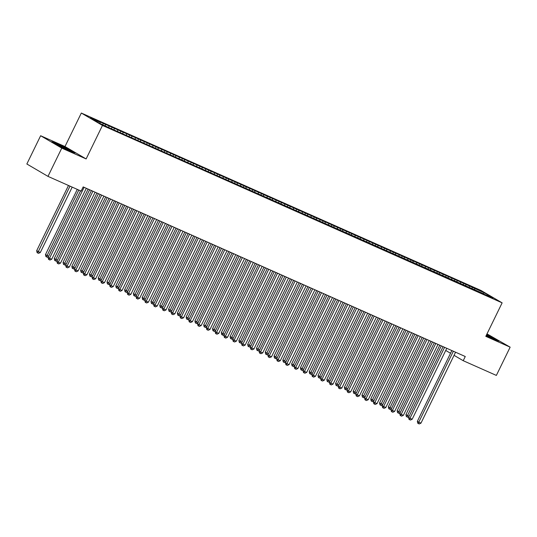 <?xml version="1.0" encoding="UTF-8"?>
<svg xmlns="http://www.w3.org/2000/svg" width="537" height="537" viewBox="0 0 537 537"><rect width="100%" height="100%" fill="white"/><g stroke="black" fill="none" stroke-linecap="round" stroke-linejoin="round"><path stroke-width="0.81" d="M40.637 135.733L61.775 148.118L86.128 158.932L64.99 146.541L40.637 135.733L26.85 163.993L47.988 176.378L81.134 191.091L83.175 186.91L465.264 356.514L463.223 360.703L496.363 375.417L510.15 347.157L486.999 333.873M64.99 146.541L81.322 113.045L480.991 290.463L502.135 302.848L102.466 125.436L81.322 113.045M483.508 293.705L484.26 292.786L463.773 283.402L98.036 121.053L100.07 122.241L100.124 123.517M484.26 292.786L493.06 297.948L483.132 293.826M100.07 122.241L90.397 117.952L99.197 123.107L110.897 128.585L483.394 293.652M105.339 124.584L105.4 125.859M108.857 126.148L108.917 127.43M114.133 128.491L114.193 129.759M117.65 130.048L117.704 131.33M122.926 132.391L122.98 133.666M126.443 133.955L126.497 135.23M131.719 136.291L131.773 137.566M135.237 137.855L135.29 139.137M140.506 140.197L140.566 141.473M144.023 141.755L144.084 143.037M149.299 144.097L149.353 145.373M152.817 145.661L152.87 146.943M158.093 148.004L158.147 149.273M161.61 149.561L161.664 150.843M166.886 151.904L166.94 153.179M170.404 153.468L170.457 154.743M175.673 155.804L175.733 157.079M179.19 157.368L179.251 158.65M184.466 159.711L184.52 160.986M187.984 161.268L188.037 162.55M193.26 163.61L193.313 164.886M196.777 165.174L196.831 166.457M202.053 167.517L202.107 168.786M205.564 169.074L205.624 170.357M210.84 171.417L210.9 172.692M214.357 172.981L214.417 174.257M219.633 175.317L219.687 176.592M223.15 176.881L223.204 178.163M228.426 179.224L228.48 180.499M231.944 180.781L231.997 182.063M237.22 183.124L237.273 184.399M240.73 184.688L240.791 185.97M246.006 187.03L246.067 188.299M249.524 188.588L249.584 189.87M254.8 190.93L254.853 192.206M258.317 192.488L258.371 193.77M263.593 194.83L263.647 196.106M267.111 196.394L267.164 197.676M272.387 198.737L272.44 200.012M275.897 200.294L275.958 201.576M281.173 202.637L281.234 203.912M284.691 204.201L284.751 205.483M289.967 206.544L290.02 207.812M293.484 208.101L293.538 209.383M298.76 210.444L298.814 211.719M302.277 212.001L302.331 213.283M307.553 214.344L307.607 215.619M311.064 215.908L311.124 217.19M316.34 218.25L316.4 219.526M319.857 219.808L319.918 221.09M325.133 222.15L325.187 223.426M328.651 223.714L328.704 224.996M333.927 226.057L333.98 227.326M337.444 227.614L337.498 228.896M342.72 229.957L342.774 231.232M346.231 231.514L346.291 232.796M351.507 233.857L351.567 235.132M355.024 235.421L355.085 236.703M360.3 237.763L360.354 239.039M363.817 239.321L363.871 240.603M369.094 241.663L369.147 242.939M372.611 243.227L372.665 244.51M377.887 245.57L377.941 246.839M381.398 247.127L381.458 248.409M386.674 249.47L386.734 250.745M390.191 251.027L390.251 252.309M395.467 253.37L395.521 254.645M398.984 254.934L399.038 256.216M404.26 257.277L404.314 258.552M407.778 258.834L407.831 260.116M413.047 261.177L413.107 262.452M416.564 262.741L416.625 264.023M421.84 265.083L421.901 266.352M425.358 266.641L425.418 267.923M430.634 268.983L430.687 270.259M434.151 270.541L434.205 271.823M439.427 272.883L439.481 274.159M442.944 274.447L442.998 275.729M448.214 276.79L448.274 278.065M451.731 278.347L451.792 279.629M457.007 280.69L457.068 281.965M460.524 282.254L460.585 283.536M465.801 284.597L465.854 285.865M469.318 286.154L469.372 287.436M474.594 288.497L474.648 289.772M61.775 148.118L47.988 176.378M502.135 302.848L485.797 336.343L510.15 347.157M86.128 158.932L102.466 125.436M445.73 350.453L450.536 353.272M454.047 355.326L463.223 360.703M486.153 335.612L493.725 339.263L499.027 341.17L486.676 334.544M75.093 152.985L68.723 149.252L57.056 143.621L51.76 141.721L58.124 145.446L69.79 151.078L75.093 152.985M472.567 287.308L471.828 288.805M463.773 283.402L463.042 284.905M454.98 279.502L454.248 281.005M446.187 275.602L445.455 277.099M437.4 271.695L436.668 273.199M428.607 267.795L427.875 269.292M419.813 263.889L419.082 265.392M411.02 259.989L410.288 261.492M402.233 256.089L401.501 257.585M393.44 252.182L392.708 253.686M384.646 248.282L383.915 249.779M375.853 244.375L375.121 245.879M367.066 240.475L366.335 241.979M358.273 236.575L357.541 238.072M349.48 232.669L348.748 234.172M340.686 228.769L339.955 230.266M331.9 224.862L331.168 226.366M323.106 220.962L322.375 222.466M314.313 217.062L313.581 218.559M305.519 213.155L304.788 214.659M296.733 209.255L296.001 210.752M287.939 205.349L287.208 206.852M279.146 201.449L278.414 202.952M270.353 197.549L269.621 199.046M261.566 193.642L260.834 195.146M252.773 189.742L252.041 191.239M243.979 185.836L243.248 187.339M235.186 181.936L234.454 183.439M226.399 178.036L225.668 179.533M217.606 174.129L216.874 175.633M208.812 170.229L208.081 171.726M200.019 166.322L199.287 167.826M191.232 162.422L190.501 163.926M182.439 158.522L181.707 160.019M173.646 154.616L172.914 156.119M164.852 150.716L164.121 152.213M156.066 146.809L155.334 148.313M147.272 142.909L146.541 144.413M138.479 139.009L137.747 140.506M129.685 135.102L128.954 136.606M120.899 131.203L120.167 132.699M112.105 127.303L111.374 128.799M103.312 123.396L102.695 124.658M451.859 350.567L417.35 421.323L418.773 422.163L453.335 351.299A1.168 0.96 120.4 0 0 453.369 351.232M420.974 423.136L419.222 423.955L418.343 423.565L418.773 422.163L420.974 423.136L455.537 352.272A1.168 0.96 120.4 0 1 455.571 352.212M418.343 423.565L417.773 423.23L417.35 421.323M439.783 345.204L405.918 414.631L409.127 416.256M441.293 345.875L406.918 416.866L406.341 416.531L405.918 414.631M408.885 416.752L407.798 417.256L406.918 416.866M443.065 346.66L408.556 417.424L409.986 418.256L444.549 347.392A1.168 0.96 120.4 0 0 444.576 347.332M412.181 419.236L410.429 420.048L409.55 419.659L409.986 418.256L412.181 419.236L446.744 348.372A1.168 0.96 120.4 0 1 446.777 348.312M409.55 419.659L408.979 419.323L408.556 417.424M434.272 342.76L399.763 413.517L401.193 414.356L435.755 343.492A1.168 0.96 120.4 0 0 435.782 343.432M403.388 415.329L401.636 416.148L400.756 415.759L401.193 414.356L403.388 415.329L437.95 344.465A1.168 0.96 120.4 0 1 437.984 344.405M400.756 415.759L400.186 415.423L399.763 413.517M430.989 341.304L397.125 410.724L400.334 412.349M432.5 341.968L398.125 412.966L397.555 412.631L397.125 410.724M400.092 412.846L399.004 413.356L398.125 412.966M422.196 337.397L388.338 406.824L391.54 408.449M423.706 338.068L389.332 409.06L388.761 408.724L388.338 406.824M391.298 408.946L390.211 409.449L389.332 409.06M490.536 337.726A7.578 0.396 26 0 0 494.027 339.089A7.578 0.396 26 0 0 490.348 336.853A7.578 0.396 26 0 0 486.488 334.934M486.562 334.773L497.678 340.686M66.601 149.541A7.578 0.396 26 0 0 70.092 150.904A7.578 0.396 26 0 0 66.413 148.668A7.578 0.396 26 0 0 59.573 145.366A7.578 0.396 26 0 0 56.519 144.285A7.578 0.396 26 0 0 60.231 146.453A7.578 0.396 26 0 0 60.688 146.688M53.035 142.466L57.157 143.943L68.461 149.4L73.744 152.495M425.485 338.86L390.97 409.617L392.399 410.449L426.962 339.585A1.168 0.96 120.4 0 0 426.989 339.525M394.601 411.429L392.849 412.248L391.97 411.852L392.399 410.449L394.601 411.429L429.164 340.565A1.168 0.96 120.4 0 1 429.191 340.505M391.97 411.852L391.399 411.523L390.97 409.617M416.692 334.954L382.183 405.71L383.606 406.549L418.169 335.685A1.168 0.96 120.4 0 0 418.202 335.625M385.808 407.523L384.056 408.342L383.176 407.952L383.606 406.549L385.808 407.523L420.37 336.659A1.168 0.96 120.4 0 1 420.404 336.598M383.176 407.952L382.606 407.617L382.183 405.71M413.403 333.497L379.545 402.918L382.747 404.542M414.913 334.168L380.538 405.16L379.968 404.824L379.545 402.918M382.505 405.039L381.418 405.549L380.538 405.16M404.616 329.59L370.752 399.018L373.96 400.642M406.126 330.262L371.752 401.26L371.174 400.924L370.752 399.018M373.718 401.139L372.631 401.649L371.752 401.26M407.898 331.054L373.39 401.81L374.819 402.649L409.382 331.785A1.168 0.96 120.4 0 0 409.409 331.718M377.014 403.623L375.262 404.442L374.383 404.052L374.819 402.649L377.014 403.623L411.577 332.759A1.168 0.96 120.4 0 1 411.611 332.698M374.383 404.052L373.812 403.717L373.39 401.81M395.823 325.69L361.965 395.118L365.167 396.742M397.333 326.362L362.958 397.353L362.388 397.018L361.965 395.118M364.925 397.239L363.838 397.742L362.958 397.353M399.105 327.147L364.596 397.91L366.026 398.743L400.589 327.879A1.168 0.96 120.4 0 0 400.615 327.818M368.221 399.723L366.469 400.535L365.59 400.146L366.026 398.743L368.221 399.723L402.784 328.859A1.168 0.96 120.4 0 1 402.817 328.798M365.59 400.146L365.019 399.81L364.596 397.91M387.029 321.791L353.171 391.211L356.373 392.836M388.54 322.455L354.165 393.453L353.594 393.118L353.171 391.211M356.132 393.332L355.044 393.843L354.165 393.453M390.318 323.247L355.803 394.004L357.233 394.843L391.795 323.979A1.168 0.96 120.4 0 0 391.822 323.918M359.434 395.816L357.682 396.635L356.803 396.246L357.233 394.843L359.434 395.816L393.997 324.952A1.168 0.96 120.4 0 1 394.024 324.892M356.803 396.246L356.232 395.91L355.803 394.004M378.236 317.884L344.378 387.311L347.58 388.936M379.746 318.555L345.372 389.547L344.801 389.211L344.378 387.311M347.338 389.432L346.251 389.936L345.372 389.547M381.525 319.347L347.016 390.104L348.439 390.936L383.002 320.072A1.168 0.96 120.4 0 0 383.035 320.012M350.641 391.916L348.889 392.735L348.01 392.339L348.439 390.936L350.641 391.916L385.204 321.052A1.168 0.96 120.4 0 1 385.237 320.992M348.01 392.339L347.439 392.01L347.016 390.104M369.449 313.984L335.585 383.405L338.793 385.029M370.96 314.655L336.585 385.647L336.008 385.311L335.585 383.405M338.552 385.526L337.464 386.036L336.585 385.647M372.732 315.441L338.223 386.197L339.653 387.036L374.215 316.172A1.168 0.96 120.4 0 0 374.242 316.112M341.847 388.009L340.096 388.828L339.216 388.439L339.653 387.036L341.847 388.009L376.41 317.145A1.168 0.96 120.4 0 1 376.444 317.085M339.216 388.439L338.646 388.103L338.223 386.197M360.656 310.077L326.798 379.505L330 381.129M362.166 310.748L327.792 381.747L327.221 381.411L326.798 379.505M329.758 381.626L328.671 382.136L327.792 381.747M363.938 311.541L329.429 382.297L330.859 383.136L365.422 312.272A1.168 0.96 120.4 0 0 365.449 312.205M333.054 384.109L331.302 384.928L330.43 384.539L330.859 383.136L333.054 384.109L367.617 313.246A1.168 0.96 120.4 0 1 367.65 313.185M330.43 384.539L329.852 384.203L329.429 382.297M351.863 306.177L318.005 375.605L321.207 377.229M353.373 306.849L318.998 377.84L318.428 377.504L318.005 375.605M320.965 377.726L319.877 378.229L318.998 377.84M355.152 307.634L320.636 378.397L322.066 379.229L356.628 308.366A1.168 0.96 120.4 0 0 356.655 308.305M324.267 380.209L322.515 381.022L321.636 380.632L322.066 379.229L324.267 380.209L358.83 309.346A1.168 0.96 120.4 0 1 358.857 309.285M321.636 380.632L321.066 380.297L320.636 378.397M343.069 302.277L309.211 371.698L312.42 373.322M344.579 302.942L310.205 373.94L309.634 373.604L309.211 371.698M312.172 373.819L311.084 374.329L310.205 373.94M346.358 303.734L311.849 374.49L313.279 375.329L347.842 304.466A1.168 0.96 120.4 0 0 347.869 304.405M315.474 376.303L313.722 377.122L312.843 376.732L313.279 375.329L315.474 376.303L350.037 305.439A1.168 0.96 120.4 0 1 350.07 305.378M312.843 376.732L312.272 376.397L311.849 374.49M334.283 298.371L300.418 367.798L303.627 369.422M335.793 299.042L301.418 370.033L300.841 369.698L300.418 367.798M303.385 369.919L302.297 370.423L301.418 370.033M337.565 299.834L303.056 370.59L304.486 371.423L339.048 300.559A1.168 0.96 120.4 0 0 339.075 300.498M306.681 372.403L304.929 373.222L304.049 372.826L304.486 371.423L306.681 372.403L341.243 301.539A1.168 0.96 120.4 0 1 341.277 301.479M304.049 372.826L303.479 372.497L303.056 370.59M325.489 294.471L291.631 363.891L294.833 365.516M326.999 295.142L292.625 366.133L292.054 365.798L291.631 363.891M294.591 366.012L293.504 366.523L292.625 366.133M328.778 295.927L294.263 366.684L295.692 367.523L330.255 296.659A1.168 0.96 120.4 0 0 330.282 296.599M297.887 368.496L296.142 369.315L295.263 368.926L295.692 367.523L297.887 368.496L332.45 297.632A1.168 0.96 120.4 0 1 332.484 297.572M295.263 368.926L294.685 368.59L294.263 366.684M316.696 290.564L282.838 359.991L286.04 361.616M318.206 291.235L283.831 362.233L283.261 361.898L282.838 359.991M285.798 362.113L284.711 362.623L283.831 362.233M319.985 292.027L285.469 362.784L286.899 363.623L321.462 292.759A1.168 0.96 120.4 0 0 321.488 292.692M289.101 364.596L287.349 365.415L286.469 365.026L286.899 363.623L289.101 364.596L323.663 293.732A1.168 0.96 120.4 0 1 323.69 293.672M286.469 365.026L285.899 364.69L285.469 362.784M307.902 286.664L274.045 356.091L277.253 357.716M309.413 287.335L275.038 358.327L274.467 357.991L274.045 356.091M277.005 358.213L275.917 358.716L275.038 358.327M311.192 288.121L276.683 358.884L278.112 359.716L312.675 288.852A1.168 0.96 120.4 0 0 312.702 288.792M280.307 360.696L278.555 361.508L277.676 361.119L278.112 359.716L280.307 360.696L314.87 289.832A1.168 0.96 120.4 0 1 314.904 289.772M277.676 361.119L277.105 360.783L276.683 358.884M299.116 282.764L265.251 352.185L268.46 353.809M300.626 283.429L266.251 354.427L265.681 354.091L265.251 352.185M268.218 354.306L267.131 354.816L266.251 354.427M302.398 284.221L267.889 354.977L269.319 355.816L303.882 284.952A1.168 0.96 120.4 0 0 303.908 284.892M271.514 356.79L269.762 357.608L268.883 357.219L269.319 355.816L271.514 356.79L306.077 285.926A1.168 0.96 120.4 0 1 306.11 285.865M268.883 357.219L268.312 356.883L267.889 354.977M290.322 278.857L256.464 348.285L259.666 349.909M291.833 279.529L257.458 350.52L256.887 350.184L256.464 348.285M259.425 350.406L258.337 350.909L257.458 350.52M293.611 280.321L259.096 351.077L260.526 351.91L295.088 281.046A1.168 0.96 120.4 0 0 295.115 280.985M262.721 352.89L260.975 353.708L260.096 353.312L260.526 351.91L262.721 352.89L297.283 282.026A1.168 0.96 120.4 0 1 297.317 281.965M260.096 353.312L259.519 352.984L259.096 351.077M281.529 274.957L247.671 344.378L250.873 346.003M283.039 275.629L248.665 346.62L248.094 346.284L247.671 344.378M250.631 346.499L249.544 347.009L248.665 346.62M284.818 276.414L250.302 347.171L251.732 348.01L286.295 277.146A1.168 0.96 120.4 0 0 286.322 277.085M253.934 348.983L252.182 349.802L251.303 349.412L251.732 348.01L253.934 348.983L288.497 278.119A1.168 0.96 120.4 0 1 288.523 278.059M251.303 349.412L250.732 349.077L250.302 347.171M272.736 271.051L238.878 340.478L242.086 342.103M274.246 271.722L239.871 342.72L239.301 342.384L238.878 340.478M241.838 342.599L240.751 343.109L239.871 342.72M276.025 272.514L241.516 343.271L242.946 344.11L277.508 273.246A1.168 0.96 120.4 0 0 277.535 273.179M245.141 345.083L243.389 345.902L242.509 345.513L242.946 344.11L245.141 345.083L279.703 274.219A1.168 0.96 120.4 0 1 279.737 274.159M242.509 345.513L241.939 345.177L241.516 343.271M263.949 267.151L230.084 336.578L233.293 338.203M265.459 267.822L231.085 338.813L230.514 338.478L230.084 336.578M233.051 338.699L231.964 339.203L231.085 338.813M267.231 268.607L232.722 339.371L234.152 340.203L268.715 269.339A1.168 0.96 120.4 0 0 268.742 269.279M236.347 341.183L234.595 341.995L233.716 341.606L234.152 340.203L236.347 341.183L270.91 270.319A1.168 0.96 120.4 0 1 270.943 270.259M233.716 341.606L233.145 341.27L232.722 339.371M255.156 263.251L221.298 332.672L224.5 334.296M256.666 263.915L222.291 334.913L221.721 334.578L221.298 332.672M224.258 334.793L223.17 335.303L222.291 334.913M258.445 264.707L223.929 335.464L225.359 336.303L259.921 265.439A1.168 0.96 120.4 0 0 259.948 265.379M227.554 337.276L225.808 338.095L224.929 337.706L225.359 336.303L227.554 337.276L262.116 266.412A1.168 0.96 120.4 0 1 262.15 266.352M224.929 337.706L224.352 337.37L223.929 335.464M246.362 259.344L212.504 328.772L215.706 330.396M247.872 260.015L213.498 331.007L212.927 330.671L212.504 328.772M215.465 330.893L214.377 331.396L213.498 331.007M249.651 260.807L215.142 331.564L216.565 332.396L251.128 261.532A1.168 0.96 120.4 0 0 251.162 261.472M218.767 333.376L217.015 334.195L216.136 333.799L216.565 332.396L218.767 333.376L253.33 262.512A1.168 0.96 120.4 0 1 253.357 262.452M216.136 333.799L215.565 333.47L215.142 331.564M237.569 255.444L203.711 324.865L206.92 326.496M239.079 256.115L204.704 327.107L204.134 326.771L203.711 324.865M206.678 326.986L205.584 327.496L204.704 327.107M240.858 256.901L206.349 327.657L207.779 328.496L242.341 257.632A1.168 0.96 120.4 0 0 242.368 257.572M209.974 329.47L208.222 330.289L207.342 329.899L207.779 328.496L209.974 329.47L244.536 258.606A1.168 0.96 120.4 0 1 244.57 258.545M207.342 329.899L206.772 329.564L206.349 327.657M228.782 251.538L194.918 320.965L198.126 322.589M230.292 252.209L195.918 323.207L195.347 322.871L194.918 320.965M197.885 323.086L196.797 323.596L195.918 323.207M232.065 253.001L197.556 323.757L198.985 324.596L233.548 253.733A1.168 0.96 120.4 0 0 233.575 253.672M201.18 325.57L199.428 326.389L198.549 325.999L198.985 324.596L201.18 325.57L235.743 254.706A1.168 0.96 120.4 0 1 235.777 254.645M198.549 325.999L197.978 325.664L197.556 323.757M219.989 247.638L186.131 317.065L189.333 318.689M221.499 248.309L187.124 319.3L186.554 318.965L186.131 317.065M189.091 319.186L188.004 319.69L187.124 319.3M223.278 249.094L188.762 319.857L190.192 320.69L224.755 249.826A1.168 0.96 120.4 0 0 224.781 249.765M192.394 321.67L190.642 322.482L189.762 322.093L190.192 320.69L192.394 321.67L226.956 250.806A1.168 0.96 120.4 0 1 226.983 250.745M189.762 322.093L189.185 321.757L188.762 319.857M211.195 243.738L177.338 313.158L180.539 314.783M212.706 244.402L178.331 315.4L177.76 315.065L177.338 313.158M180.298 315.279L179.21 315.79L178.331 315.4M214.485 245.194L179.976 315.951L181.399 316.79L215.961 245.926A1.168 0.96 120.4 0 0 215.995 245.865M183.6 317.763L181.848 318.582L180.969 318.193L181.399 316.79L183.6 317.763L218.163 246.899A1.168 0.96 120.4 0 1 218.19 246.839M180.969 318.193L180.398 317.857L179.976 315.951M202.402 239.831L168.544 309.258L171.753 310.883M203.912 240.502L169.538 311.494L168.967 311.158L168.544 309.258M171.511 311.379L170.417 311.883L169.538 311.494M205.691 241.294L171.182 312.051L172.612 312.883L207.175 242.019A1.168 0.96 120.4 0 0 207.201 241.959M174.807 313.863L173.055 314.682L172.176 314.286L172.612 312.883L174.807 313.863L209.37 242.999A1.168 0.96 120.4 0 1 209.403 242.939M172.176 314.286L171.605 313.957L171.182 312.051M193.615 235.931L159.751 305.352L162.959 306.983M195.126 236.602L160.751 307.594L160.18 307.258L159.751 305.352M162.718 307.473L161.63 307.983L160.751 307.594M196.898 237.388L162.389 308.144L163.819 308.983L198.381 238.119A1.168 0.96 120.4 0 0 198.408 238.059M166.014 309.956L164.262 310.775L163.382 310.386L163.819 308.983L166.014 309.956L200.576 239.093A1.168 0.96 120.4 0 1 200.61 239.032M163.382 310.386L162.812 310.05L162.389 308.144M184.822 232.024L150.964 301.452L154.166 303.076M186.332 232.696L151.958 303.694L151.387 303.358L150.964 301.452M153.924 303.573L152.837 304.083L151.958 303.694M188.111 233.488L153.595 304.244L155.025 305.083L189.588 234.219A1.168 0.96 120.4 0 0 189.615 234.159M157.227 306.056L155.475 306.875L154.596 306.486L155.025 305.083L157.227 306.056L191.79 235.193A1.168 0.96 120.4 0 1 191.816 235.132M154.596 306.486L154.018 306.15L153.595 304.244M176.029 228.124L142.171 297.552L145.373 299.176M177.539 228.796L143.164 299.787L142.594 299.451L142.171 297.552M145.131 299.673L144.044 300.176L143.164 299.787M179.318 229.581L144.809 300.344L146.232 301.176L180.794 230.313A1.168 0.96 120.4 0 0 180.828 230.252M148.434 302.156L146.682 302.969L145.802 302.579L146.232 301.176L148.434 302.156L182.996 231.293A1.168 0.96 120.4 0 1 183.023 231.232M145.802 302.579L145.232 302.244L144.809 300.344M167.242 224.224L133.377 293.645L136.586 295.269M168.746 224.889L134.371 295.887L133.8 295.551L133.377 293.645M136.344 295.766L135.25 296.276L134.371 295.887M170.524 225.681L136.015 296.437L137.445 297.276L172.008 226.413A1.168 0.96 120.4 0 0 172.035 226.352M139.64 298.25L137.888 299.069L137.009 298.679L137.445 297.276L139.64 298.25L174.203 227.386A1.168 0.96 120.4 0 1 174.236 227.326M137.009 298.679L136.438 298.344L136.015 296.437M158.449 220.318L124.584 289.745L127.793 291.369M159.959 220.989L125.584 291.98L125.014 291.645L124.584 289.745M127.551 291.866L126.464 292.37L125.584 291.98M161.731 221.781L127.222 292.537L128.652 293.37L163.214 222.506A1.168 0.96 120.4 0 0 163.241 222.446M130.847 294.35L129.095 295.169L128.215 294.773L128.652 293.37L130.847 294.35L165.409 223.486A1.168 0.96 120.4 0 1 165.443 223.426M128.215 294.773L127.645 294.444L127.222 292.537M149.655 216.418L115.797 285.838L118.999 287.47M151.166 217.089L116.791 288.08L116.22 287.745L115.797 285.838M118.758 287.96L117.67 288.47L116.791 288.08M152.944 217.874L118.429 288.631L119.858 289.47L154.421 218.606A1.168 0.96 120.4 0 0 154.448 218.546M122.06 290.443L120.308 291.262L119.429 290.873L119.858 289.47L122.06 290.443L156.623 219.579A1.168 0.96 120.4 0 1 156.65 219.519M119.429 290.873L118.858 290.537L118.429 288.631M140.862 212.511L107.004 281.938L110.206 283.563M142.372 213.182L107.997 284.18L107.427 283.845L107.004 281.938M109.964 284.06L108.877 284.57L107.997 284.18M144.151 213.974L109.642 284.731L111.065 285.57L145.628 214.706A1.168 0.96 120.4 0 0 145.661 214.646M113.267 286.543L111.515 287.362L110.635 286.973L111.065 285.57L113.267 286.543L147.829 215.679A1.168 0.96 120.4 0 1 147.856 215.619M110.635 286.973L110.065 286.637L109.642 284.731M132.075 208.611L98.211 278.038L101.419 279.663M133.579 209.282L99.204 280.274L98.633 279.938L98.211 278.038M101.178 280.16L100.083 280.663L99.204 280.274M135.358 210.068L100.849 280.831L102.278 281.663L136.841 210.799A1.168 0.96 120.4 0 0 136.868 210.739M104.473 282.643L102.721 283.455L101.842 283.066L102.278 281.663L104.473 282.643L139.036 211.779A1.168 0.96 120.4 0 1 139.07 211.719M101.842 283.066L101.271 282.731L100.849 280.831M123.282 204.711L89.417 274.132L92.626 275.756M124.792 205.376L90.417 276.374L89.847 276.038L89.417 274.132M92.384 276.253L91.297 276.763L90.417 276.374M126.564 206.168L92.055 276.924L93.485 277.763L128.048 206.899A1.168 0.96 120.4 0 0 128.075 206.839M95.68 278.737L93.928 279.555L93.049 279.166L93.485 277.763L95.68 278.737L130.243 207.873A1.168 0.96 120.4 0 1 130.276 207.812M93.049 279.166L92.478 278.831L92.055 276.924M114.488 200.804L80.631 270.232L83.832 271.856M115.999 201.476L81.624 272.467L81.053 272.131L80.631 270.232M83.591 272.353L82.503 272.856L81.624 272.467M117.778 202.268L83.262 273.024L84.692 273.857L119.254 202.993A1.168 0.96 120.4 0 0 119.281 202.932M86.893 274.837L85.141 275.656L84.262 275.259L84.692 273.857L86.893 274.837L121.456 203.973A1.168 0.96 120.4 0 1 121.483 203.912M84.262 275.259L83.691 274.931L83.262 273.024M105.695 196.904L71.837 266.325L75.039 267.956M107.205 197.576L72.831 268.567L72.26 268.232L71.837 266.325M74.797 268.446L73.71 268.956L72.831 268.567M108.984 198.361L74.475 269.118L75.898 269.957L110.461 199.093A1.168 0.96 120.4 0 0 110.494 199.032M78.1 270.93L76.348 271.749L75.469 271.36L75.898 269.957L78.1 270.93L112.663 200.066A1.168 0.96 120.4 0 1 112.689 200.006M75.469 271.36L74.898 271.024L74.475 269.118M96.908 192.998L63.044 262.425L66.252 264.05M98.412 193.669L64.037 264.667L63.467 264.332L63.044 262.425M66.011 264.546L64.917 265.056L64.037 264.667M100.191 194.461L65.682 265.218L67.112 266.057L101.674 195.193A1.168 0.96 120.4 0 0 101.701 195.132M69.307 267.03L67.555 267.849L66.675 267.46L67.112 266.057L69.307 267.03L103.869 196.166A1.168 0.96 120.4 0 1 103.903 196.106M66.675 267.46L66.105 267.124L65.682 265.218M88.115 189.098L54.25 258.525L57.459 260.15M89.625 189.769L55.251 260.76L54.68 260.425L54.25 258.525M57.217 260.646L56.13 261.15L55.251 260.76M91.397 190.554L56.888 261.318L58.318 262.15L92.881 191.286A1.168 0.96 120.4 0 0 92.908 191.226M60.513 263.13L58.761 263.942L57.882 263.553L58.318 262.15L60.513 263.13L95.076 192.266A1.168 0.96 120.4 0 1 95.109 192.206M57.882 263.553L57.311 263.217L56.888 261.318M77.281 189.38L45.464 254.619L48.666 256.243M78.791 190.051L46.457 256.861L45.887 256.525L45.464 254.619M48.424 256.74L47.337 257.25L46.457 256.861M80.563 190.843L48.095 257.411L49.525 258.25L84.087 187.386A1.168 0.96 120.4 0 0 84.114 187.326M51.727 259.223L49.975 260.042L49.095 259.653L49.525 258.25L51.727 259.223L86.289 188.359A1.168 0.96 120.4 0 1 86.316 188.299M49.095 259.653L48.525 259.317L48.095 257.411M68.488 185.48L36.67 250.719L40.295 252.531L72.193 187.124M69.998 186.151L37.664 252.954L37.093 252.618L36.67 250.719M40.295 252.531L38.543 253.343L37.664 252.954M453.335 351.299L452.819 350.99M444.549 347.392L444.025 347.09M435.755 343.492L435.232 343.183M426.962 339.585L426.445 339.283M418.169 335.685L417.652 335.383M409.382 331.785L408.858 331.477M400.589 327.879L400.065 327.577M391.795 323.979L391.278 323.67M383.002 320.072L382.485 319.77M374.215 316.172L373.692 315.87M365.422 312.272L364.905 311.963M356.628 308.366L356.112 308.063M347.842 304.466L347.318 304.157M339.048 300.559L338.525 300.257M330.255 296.659L329.738 296.357M321.462 292.759L320.945 292.45M312.675 288.852L312.151 288.55M303.882 284.952L303.358 284.644M295.088 281.046L294.571 280.744M286.295 277.146L285.778 276.844M277.508 273.246L276.985 272.937M268.715 269.339L268.191 269.037M259.921 265.439L259.405 265.13M251.128 261.532L250.611 261.23M242.341 257.632L241.818 257.33M233.548 253.733L233.024 253.424M224.755 249.826L224.238 249.524M215.961 245.926L215.444 245.617M207.175 242.019L206.651 241.717M198.381 238.119L197.858 237.817M189.588 234.219L189.071 233.91M180.794 230.313L180.278 230.011M172.008 226.413L171.484 226.104M163.214 222.506L162.691 222.204M154.421 218.606L153.904 218.304M145.628 214.706L145.111 214.397M136.841 210.799L136.317 210.497M128.048 206.899L127.524 206.591M119.254 202.993L118.737 202.691M110.461 199.093L109.944 198.791M101.674 195.193L101.151 194.884M92.881 191.286L92.357 190.984M84.087 187.386L83.571 187.077"/></g></svg>
